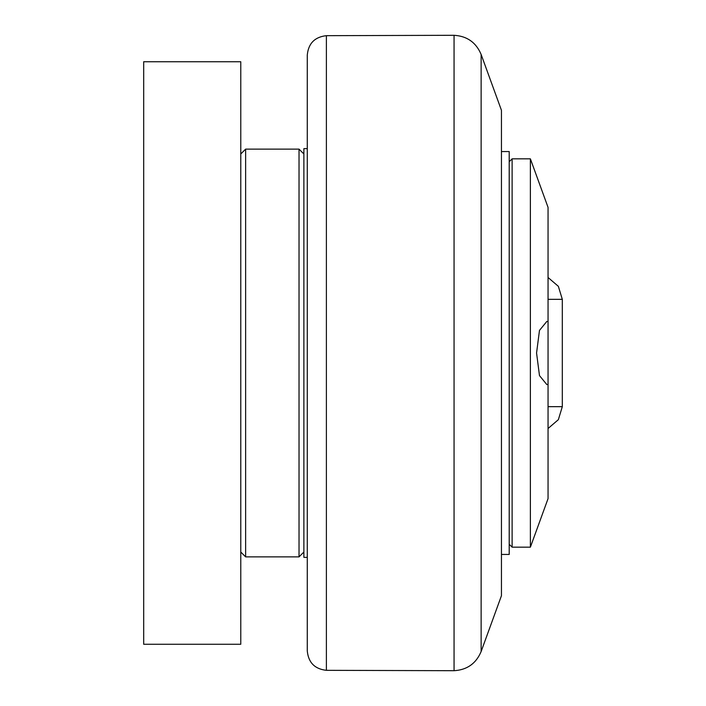 <?xml version="1.0" encoding="UTF-8"?>
<svg xmlns="http://www.w3.org/2000/svg" width="706" height="706" viewBox="0 0 706 706"><rect width="100%" height="100%" fill="white"/><g stroke="black" fill="none" stroke-linecap="round" stroke-linejoin="round"><path stroke-width="1.06" d="M509.211 544.255L512.124 547.168L512.124 158.832L509.211 161.745M512.124 158.832L530.382 158.832L548.05 207.37L548.05 384.373L546.815 384.558L539.481 375.601L536.56 353L539.481 330.399L546.815 321.451L548.05 321.636M548.05 384.373L548.05 498.63L530.382 547.168L530.382 158.832M143.689 61.74L143.689 644.26L240.772 644.26L240.772 61.74L143.689 61.74M245.626 353L245.626 149.125L299.026 149.125L299.026 556.875L245.626 556.875L245.626 353M481.13 54.459L501.445 110.286L501.445 595.714L481.13 651.541L481.13 54.459C476.082 42.457 467.054 36.077 454.055 35.3L454.055 670.7L326.384 670.329L326.384 35.671C314.752 36.968 308.381 43.437 307.278 55.086L307.278 650.914C308.381 662.563 314.752 669.032 326.384 670.329M307.278 557.361L303.88 557.361L303.88 148.639L307.278 148.639M501.445 151.552L509.211 151.552L509.211 554.448L501.445 554.448M548.05 299.335L562.311 299.335L558.367 286.336L548.05 277.493M548.05 428.507L558.367 419.664L562.311 406.665L548.05 406.665M530.382 547.168L512.124 547.168M562.311 406.665L562.311 299.335M240.772 552.021L245.626 556.875M240.772 153.979L245.626 149.125M303.88 153.979L299.026 149.125M303.88 552.021L299.026 556.875M326.384 35.671L454.055 35.3M481.13 651.541C476.082 663.543 467.054 669.923 454.055 670.7"/></g></svg>
